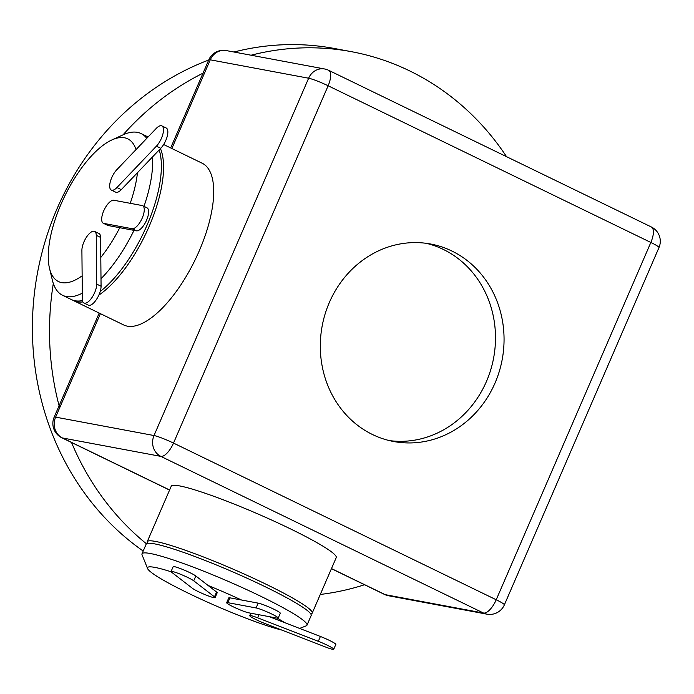<?xml version="1.0" encoding="UTF-8"?>
<svg xmlns="http://www.w3.org/2000/svg" width="694" height="694" viewBox="0 0 694 694"><rect width="100%" height="100%" fill="white"/><g stroke="black" fill="none" stroke-linecap="round" stroke-linejoin="round"><path stroke-width="1.04" d="M143.19 551.036A274.954 250.595 -79.4 0 1 35.038 288.253A274.954 250.595 -79.4 0 1 208.712 60.022M233.982 52.015A274.954 250.595 -79.4 0 1 334.421 48.493L351.528 51.694A274.954 250.595 -79.4 0 1 506.559 156.688M364.541 584.738A274.954 250.595 -79.4 0 1 320.29 594.454M146.443 543.792A274.954 250.595 -79.4 0 1 71.517 442.477M59.649 407.838A274.954 250.595 -79.4 0 1 53.317 283.49M123.046 134.844A274.954 250.595 -79.4 0 1 204.86 72.271M251.089 55.216A274.954 250.595 -79.4 0 1 351.528 51.694M426.359 243.334A100.465 91.565 -79.4 0 1 486.477 381.396A100.465 91.565 -79.4 0 1 389.447 440.603M495.039 383.001A100.465 91.565 -79.4 0 1 393.698 441.523A100.465 91.565 -79.4 0 1 322.181 325.928A100.465 91.565 -79.4 0 1 430.653 244.019A100.465 91.565 -79.4 0 1 495.039 383.001M496.219 599.763A15.867 6.333 115.9 0 1 483.536 613.054A15.867 14.461 100.6 0 0 486.884 614.155L486.884 614.155A15.867 15.867 0 0 0 504.365 604.864A15.867 1.579 -156.6 0 0 496.219 599.763L173.509 443.084A15.867 1.579 -156.6 0 0 154.016 435.537A15.867 14.461 100.6 0 0 160.826 456.374A15.867 6.333 -64.1 0 0 173.509 443.084L328.132 85.77A15.867 6.333 -64.1 0 0 328.644 70.302L328.644 70.302A15.867 15.867 0 0 0 324.636 68.984L324.636 68.984A15.867 14.461 100.6 0 0 308.639 78.222A15.867 1.579 23.4 0 1 328.132 85.77L650.842 242.458A15.867 1.579 23.4 0 1 658.988 247.55A15.867 15.867 0 0 0 651.354 226.981L651.354 226.981A15.867 6.333 115.9 0 1 650.842 242.458L496.219 599.763M169.605 489.99L62.443 437.966A15.867 14.461 -79.4 0 1 55.633 417.129A15.867 1.579 -156.6 0 0 54.149 417.181A15.867 15.867 0 0 0 61.783 437.749L61.783 437.749A15.867 6.333 -64.1 0 0 62.443 437.966L160.826 456.374L483.536 613.054L385.153 594.645A15.867 6.333 115.9 0 1 384.493 594.428L384.493 594.428A15.867 15.867 0 0 0 388.501 595.747L388.501 595.747A15.867 14.461 -79.4 0 1 385.153 594.645L331.48 568.586M171.869 148.507L210.256 59.814A15.867 14.461 -79.4 0 1 226.253 50.575L226.253 50.575A15.867 15.867 0 0 0 208.781 59.866A15.867 1.579 23.4 0 1 210.256 59.814L308.639 78.222L154.016 435.537L55.633 417.129L100.404 313.662M72.402 300.008A89.89 35.888 -64.1 0 0 73.477 300.58A89.89 35.888 -64.1 0 0 77.208 301.812A89.89 35.888 -64.1 0 0 82.907 301.925M98.852 295.115A89.89 35.888 -64.1 0 0 149.982 224.431A89.89 35.888 -64.1 0 0 160.47 148.611M73.477 300.58L123.627 324.931A89.89 35.888 -64.1 0 0 127.358 326.154A89.89 35.888 -64.1 0 0 197.261 255.331A89.89 35.888 -64.1 0 0 202.145 163.211L163.645 144.517M310.825 614.016L311.441 613.774A89.89 8.953 -156.6 0 0 312.205 613.132A89.89 8.953 -156.6 0 0 233.262 569.219A89.89 8.953 -156.6 0 0 147.215 541.736A89.89 8.953 -156.6 0 0 147.275 542.734L147.518 543.341M312.205 613.132L336.234 557.603A89.89 8.953 -156.6 0 0 257.292 513.69A89.89 8.953 -156.6 0 0 171.245 486.208L147.215 541.736M281.79 630.065A79.316 7.894 23.4 0 1 201.963 599.633A79.316 7.894 23.4 0 1 147.57 568.551A79.316 7.894 23.4 0 1 171.158 571.795M208.07 585.458A79.316 7.894 23.4 0 1 241.512 600.006M277.262 618.154A79.316 7.894 23.4 0 1 284.592 622.605M299.608 628.426L306.21 625.849A89.89 8.953 -156.6 0 0 306.982 625.207A89.89 8.953 -156.6 0 0 228.04 581.294A89.89 8.953 -156.6 0 0 141.992 553.803A89.89 8.953 -156.6 0 0 142.053 554.81L147.57 568.551M141.992 553.803L146.174 544.148A89.89 8.953 23.4 0 1 232.221 571.639A89.89 8.953 23.4 0 1 311.164 615.552L306.982 625.207M82.144 275.822A79.316 31.672 115.9 0 1 61.766 282.623A79.316 31.672 115.9 0 1 49.517 268.396A79.316 31.672 115.9 0 1 64.62 196.359A79.316 31.672 115.9 0 1 111.881 139.945A79.316 31.672 115.9 0 1 136.024 149.6M137.464 172.702A79.316 31.672 115.9 0 1 130.22 203.307M119.758 227.71A79.316 31.672 115.9 0 1 100.804 257.422M49.517 268.396L52.432 280.393A89.89 35.888 -64.1 0 0 62.573 295.288A89.89 35.888 -64.1 0 0 66.312 296.512A89.89 35.888 -64.1 0 0 82.3 293.198M101.003 278.745A89.89 35.888 -64.1 0 0 133.985 230.373M143.988 206.361A89.89 35.888 -64.1 0 0 152.498 156.957M146.764 138.349A89.89 35.888 -64.1 0 0 141.09 133.569A89.89 35.888 -64.1 0 0 123.107 134.81L111.881 139.945M82.482 300.571A89.89 35.888 115.9 0 1 75.03 300.754A89.89 35.888 115.9 0 1 71.291 299.522L62.573 295.288M159.178 149.956A89.89 35.888 115.9 0 1 100.214 291.489M269.237 616.662L320.402 636.476L318.32 641.308L257.648 617.807A12.692 1.267 -156.6 0 0 249.771 615.682A12.692 1.267 -156.6 0 0 265.195 623.637L325.859 647.138A12.692 1.267 -156.6 0 0 333.736 649.263A12.692 1.267 -156.6 0 0 318.32 641.308M333.736 649.263L335.827 644.431A12.692 1.267 -156.6 0 0 320.402 636.476M278.199 618.076L280.289 613.244A12.692 1.267 -156.6 0 0 271.528 608.109A12.692 1.267 -156.6 0 0 258.177 603.129L229.948 597.846A12.692 1.267 -156.6 0 0 228.768 597.881L226.678 602.713A12.692 1.267 -156.6 0 0 235.448 607.857A12.692 1.267 -156.6 0 0 248.79 612.837L277.019 618.12A12.692 1.267 -156.6 0 0 278.199 618.076A12.692 1.267 -156.6 0 0 269.437 612.932A12.692 1.267 -156.6 0 0 256.086 607.953L227.858 602.67A12.692 1.267 -156.6 0 0 226.678 602.713M215.097 597.621L217.187 592.789A12.692 1.267 -156.6 0 0 216.571 592.025L195.829 575.994A12.692 1.267 -156.6 0 0 183.138 569.653A12.692 1.267 -156.6 0 0 173.153 566.686L171.062 571.509A12.692 1.267 -156.6 0 0 171.678 572.281L192.42 588.304A12.692 1.267 -156.6 0 0 205.112 594.654A12.692 1.267 -156.6 0 0 215.097 597.621A12.692 1.267 -156.6 0 0 214.481 596.849L193.739 580.826A12.692 1.267 -156.6 0 0 181.047 574.476A12.692 1.267 -156.6 0 0 171.062 571.509M81.901 250.343L82.36 299.149A12.692 5.066 -64.1 0 0 83.991 303.052A12.692 5.066 -64.1 0 0 91.998 297.509A12.692 5.066 -64.1 0 0 96.709 284.124L96.249 235.318A12.692 5.066 -64.1 0 0 94.618 231.414A12.692 5.066 -64.1 0 0 86.611 236.958A12.692 5.066 -64.1 0 0 81.901 250.343M83.991 303.052L88.355 305.169A12.692 5.066 -64.1 0 0 96.353 299.626A12.692 5.066 -64.1 0 0 101.072 286.24L100.613 237.435A12.692 5.066 -64.1 0 0 98.982 233.531L94.618 231.414M142.097 205.537L113.868 200.254A12.692 5.066 -64.1 0 0 103.996 210.247A12.692 5.066 -64.1 0 0 103.311 223.251A12.692 5.066 -64.1 0 0 103.84 223.425L132.068 228.708A12.692 5.066 -64.1 0 0 141.94 218.714A12.692 5.066 -64.1 0 0 142.626 205.702A12.692 5.066 -64.1 0 0 142.097 205.537M103.311 223.251L107.674 225.368A12.692 5.066 -64.1 0 0 108.195 225.541L136.432 230.824A12.692 5.066 -64.1 0 0 146.295 220.831A12.692 5.066 -64.1 0 0 146.989 207.827L142.626 205.702M156.237 128.433L116.766 169.77A12.692 5.066 -64.1 0 0 110.346 181.585A12.692 5.066 -64.1 0 0 111.309 190.061A12.692 5.066 -64.1 0 0 116.939 187.519L156.402 146.182A12.692 5.066 -64.1 0 0 162.821 134.367A12.692 5.066 -64.1 0 0 161.858 125.892A12.692 5.066 -64.1 0 0 156.237 128.433M111.309 190.061L115.672 192.177A12.692 5.066 -64.1 0 0 121.294 189.636L160.765 148.299A12.692 5.066 -64.1 0 0 167.185 136.484A12.692 5.066 -64.1 0 0 166.222 128.008L161.858 125.892M258.975 614.745L257.648 617.807M229.948 597.846L227.858 602.67M258.177 603.129L256.086 607.953M195.829 575.994L193.739 580.826M216.571 592.025L214.481 596.849M100.613 237.435L96.249 235.318M101.072 286.24L96.709 284.124M136.432 230.824L132.068 228.708M108.195 225.541L103.84 223.425M160.765 148.299L156.402 146.182M121.294 189.636L116.939 187.519M61.783 437.749L169.57 490.077M331.446 568.672L384.493 594.428M208.781 59.866L170.672 147.926M99.199 313.072L54.149 417.181M226.253 50.575L324.636 68.984M651.354 226.981L328.644 70.302M504.365 604.864L658.988 247.55M388.501 595.747L486.884 614.155M148.091 136.97L141.09 133.569M250.838 613.218L249.771 615.682"/></g></svg>
